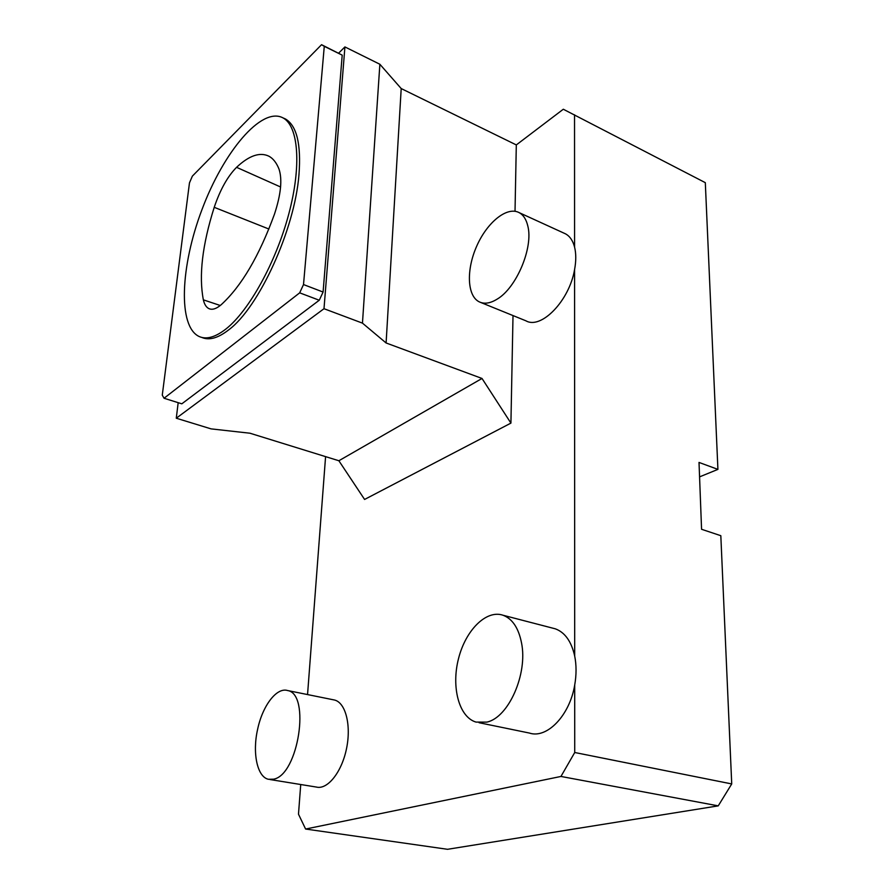 <?xml version="1.0" encoding="UTF-8"?>
<svg xmlns="http://www.w3.org/2000/svg" width="894" height="894" viewBox="0 0 894 894"><rect width="100%" height="100%" fill="white"/><g stroke="black" fill="none" stroke-linecap="round" stroke-linejoin="round"><path stroke-width="1.34" d="M226.104 328.869C215.476 337.183 206.525 339.742 199.25 336.557C177.716 326.69 180.353 266.401 202.055 209.397C223.388 152.248 261.327 106.364 282.94 117.852C298.462 125.965 301.703 165.692 288.762 214.091C275.9 262.456 248.979 310.81 226.104 328.869M274.492 214.091C280.94 194.411 282.448 179.415 279.006 169.078C276.514 162.831 273.195 158.562 269.027 156.26C259.953 151.812 249.124 155.511 236.564 167.323C227.624 176.353 220.181 189.684 214.225 207.319C202.323 244.889 198.703 275.732 203.363 299.848C204.435 304.496 206.346 307.447 209.073 308.698C212.392 310.084 216.404 308.788 221.12 304.787C241.391 286.315 259.182 256.086 274.492 214.091M482.011 378.464L510.921 423.108L364.584 499.444L338.871 460.745L482.011 378.464L386.096 342.972L401.205 88.562L516.307 144.929L563.309 109.236L705.31 182.667L717.916 469.384L699.566 476.871M574.529 114.801L574.574 247.102C576.161 253.561 576.161 261.07 574.574 269.63L574.697 656.051C576.496 665.114 576.496 674.769 574.708 685.039L574.73 752.502L560.951 776.45L305.603 829.04L298.484 814.188L300.73 784.519M307.547 694.571L325.584 456.633M717.916 469.384L699.019 462.433L701.566 529.282L720.821 535.696L731.728 783.937L718.24 805.863L447.525 849.3L305.603 829.04M560.951 776.45L718.24 805.863M574.73 752.502L731.728 783.937M333.149 699.745L334.669 700.058C345.643 702.852 351.42 725.325 346.492 748.759C341.709 772.226 327.472 789.994 316.387 787.055L269.954 779.534M574.708 685.039C569.679 715.602 546.849 739.047 529.36 733.046L479.083 722.721M552.414 628.069L555.375 628.84C564.974 632.416 571.411 641.49 574.697 656.051M574.574 269.63C569.31 300.909 541.06 329.707 525.94 320.823L480.838 302.507M564.002 233.144L565.477 233.826C569.847 236.195 572.875 240.62 574.574 247.102M510.921 423.108L513.011 315.571M515.022 211.275L516.307 144.929M338.67 53.115L344.916 46.924L379.872 64.256L401.205 88.562M497.209 299.099C490.37 303.334 484.403 304.262 479.307 301.881C467.081 296.037 466.132 269.832 476.714 246.141C487.096 222.36 507.021 206.067 519.157 212.638C523.37 214.94 526.242 219.365 527.795 225.914C533.528 247.403 516.508 287.823 497.209 299.099M201.742 337.407L201.843 337.451C209.151 340.648 218.125 338.1 228.775 329.808C258.824 307.625 294.752 229.669 298.976 174.542C301.256 144.213 296.763 125.708 285.51 119.014L283.331 118.03M303.513 284.56L324.276 46.32L321.549 44.7L192.366 176.129L189.472 182.868L162.272 395.148L164.06 398.255L299.68 292.841L303.513 284.56L323.092 292.047L342.201 55.137L321.549 44.7M299.68 292.841L319.259 300.239L323.092 292.047M164.06 398.255L181.828 403.82L319.259 300.239M324.276 46.32L342.201 55.137M338.871 460.745L249.974 433.221L211.073 428.874L176.274 418.213L323.997 308.709L362.461 323.136L386.096 342.972M362.461 323.136L379.872 64.256M323.997 308.709L344.916 46.924M176.274 418.213L178.174 402.68M486.839 722.117L476.033 722.095C458.901 717.133 451.146 686.86 458.533 658.565C465.64 630.181 486.325 609.395 503.087 615.262C512.396 618.793 518.542 627.99 521.515 642.842C527.952 673.774 508.563 717.659 486.839 722.117M273.642 779.177L268.435 779.289C257.137 776.953 252.253 752.77 257.606 729.37C262.512 705.757 276.693 687.017 287.622 690.537C310.71 693.878 298.428 774.919 273.642 779.177M220.259 305.491L203.363 299.848M268.893 229.032L214.225 207.319M280.593 186.991L236.564 167.323M210.235 309.078L209.073 308.698M565.477 233.826L519.157 212.638M285.51 119.014L282.94 117.852M555.375 628.84L503.087 615.262M334.669 700.058L287.622 690.537"/></g></svg>
